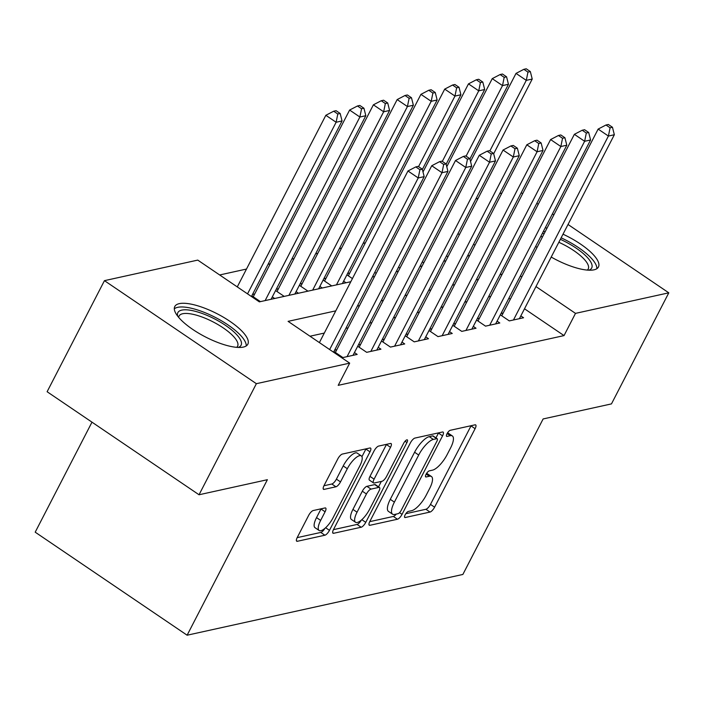 <?xml version="1.0" encoding="UTF-8"?>
<svg xmlns="http://www.w3.org/2000/svg" width="704" height="704" viewBox="0 0 704 704"><rect width="100%" height="100%" fill="white"/><g stroke="black" fill="none" stroke-linecap="round" stroke-linejoin="round"><path stroke-width="1.06" d="M405.152 514.826A3.617 1.223 124.1 0 0 404.756 517.466A3.617 1.223 124.1 0 0 405.214 517.519L430.003 512.063A5.174 1.742 124.1 0 0 434.588 507.188L475.103 428.683A5.174 1.742 124.1 0 0 475.675 424.917A5.174 1.742 124.1 0 0 475.024 424.838L450.234 430.302A3.617 1.223 124.1 0 0 447.022 433.717A3.617 1.223 124.1 0 0 446.626 436.348A3.617 1.223 124.1 0 0 447.084 436.41L450.287 435.697A16.553 5.579 124.1 0 1 452.373 435.961A16.553 5.579 124.1 0 1 450.551 448.008L447.172 454.555A16.553 5.579 124.1 0 1 432.502 470.149L429.299 470.862A3.617 1.223 124.1 0 0 426.087 474.276A3.617 1.223 124.1 0 0 425.691 476.907A3.617 1.223 124.1 0 0 426.149 476.969L429.352 476.256A16.553 5.579 124.1 0 1 431.446 476.511A16.553 5.579 124.1 0 1 429.616 488.567L426.246 495.114A16.553 5.579 124.1 0 1 411.576 510.708L408.364 511.421A3.617 1.223 124.1 0 0 405.152 514.826M179.282 303.644A41.105 12.98 -152.7 0 1 223.766 317.425A41.105 12.98 -152.7 0 1 247.834 344.212A41.105 12.98 -152.7 0 1 243.338 347.081A41.105 12.98 -152.7 0 1 198.862 333.3A41.105 12.98 -152.7 0 1 174.786 306.513A41.105 12.98 -152.7 0 1 179.282 303.644M545.292 227.709A41.105 12.98 -152.7 0 1 546.999 228.166M563.015 234.194A41.105 12.98 -152.7 0 1 598.462 266.966A41.105 12.98 -152.7 0 1 593.965 269.834A41.105 12.98 -152.7 0 1 551.214 257.057M313.227 510.541A5.174 1.742 124.1 0 0 308.642 515.416L297.273 537.442A5.174 1.742 124.1 0 0 296.701 541.209A5.174 1.742 124.1 0 0 297.352 541.288L324.887 535.216A5.174 1.742 124.1 0 0 329.472 530.341L369.987 451.845A5.174 1.742 124.1 0 0 370.559 448.078A5.174 1.742 124.1 0 0 369.908 447.999L342.373 454.062A5.174 1.742 124.1 0 0 337.788 458.938L324.06 485.54A5.174 1.742 124.1 0 0 323.488 489.306A5.174 1.742 124.1 0 0 324.139 489.386L335.922 486.79A5.174 1.742 124.1 0 0 340.507 481.914L347.318 468.723A13.834 4.664 124.1 0 1 361.328 455.902A13.834 4.664 124.1 0 1 359.797 465.978L333.124 517.651A13.834 4.664 124.1 0 1 319.123 530.482A13.834 4.664 124.1 0 1 320.646 520.406L325.09 511.79A5.174 1.742 124.1 0 0 325.662 508.024A5.174 1.742 124.1 0 0 325.01 507.945L313.227 510.541M568.022 224.479L668.8 292.82L611.468 403.894L543.127 418.95L462.862 574.455L187.123 635.21L267.379 479.706L199.038 494.762L256.37 383.689L104.447 280.658L197.754 260.102L259.336 301.866L350.812 281.714M668.8 292.82L575.494 313.377L535.973 286.572M335.773 310.851L288.086 321.358L349.668 363.132L338.202 385.343L564.036 335.597L575.494 313.377M349.668 363.132L256.37 383.689M369.838 521.453A5.174 1.742 124.1 0 0 369.266 525.219A5.174 1.742 124.1 0 0 369.926 525.298L397.452 519.235A5.174 1.742 124.1 0 0 402.037 514.36L442.552 435.855A5.174 1.742 124.1 0 0 443.124 432.089A5.174 1.742 124.1 0 0 442.473 432.01L414.938 438.073A5.174 1.742 124.1 0 0 410.353 442.948L369.838 521.453M361.17 527.226L333.634 533.289A5.174 1.742 124.1 0 1 332.983 533.21A5.174 1.742 124.1 0 1 333.555 529.443L374.07 450.947A5.174 1.742 124.1 0 1 378.655 446.072L390.438 443.476A5.174 1.742 124.1 0 1 391.09 443.555A5.174 1.742 124.1 0 1 390.526 447.322L374.088 479.16A5.174 1.742 124.1 0 0 373.525 482.926A5.174 1.742 124.1 0 0 374.176 483.006L381.99 481.281A5.174 1.742 124.1 0 0 386.575 476.406L403.682 443.265A3.617 1.223 124.1 0 1 407.343 439.903A3.617 1.223 124.1 0 1 406.947 442.543L365.754 522.35A5.174 1.742 124.1 0 1 361.17 527.226L357.069 524.445L333.458 529.646M537.02 247.5A41.105 12.98 -152.7 0 1 535.656 246.374M254.681 293.99L252.49 294.474M278.45 288.754L276.258 289.238M302.227 283.518L300.027 284.002M325.996 278.282L323.805 278.766M349.765 273.046L347.574 273.53M500.333 314.82L509.3 320.901L523.565 317.759L520.837 315.911M476.555 320.056L485.531 326.146L499.796 322.995L497.068 321.147M452.786 325.292L461.762 331.382L476.027 328.24L473.29 326.383M429.018 330.528L437.994 336.618L452.25 333.476L449.522 331.619M405.249 335.764L414.216 341.854L428.481 338.712L425.753 336.855M381.471 341.009L390.447 347.09L404.712 343.948L401.975 342.091M357.702 346.245L366.678 352.326L380.943 349.184L378.206 347.336M333.934 351.481L342.901 357.562L357.166 354.42L354.438 352.572M564.036 335.597L524.506 308.792M510.347 299.182L508.904 298.206M490.706 296.41L488.514 296.894M466.937 301.646L464.746 302.13M443.168 306.882L440.968 307.366M419.39 312.118L417.199 312.602M395.622 317.354L393.43 317.838M371.853 322.599L369.662 323.083M348.075 327.835L345.884 328.319M324.306 333.071L309.998 336.222M503.202 313.025L501.01 313.509M479.424 318.261L477.233 318.745M455.655 323.497L453.464 323.981M431.886 328.742L429.695 329.217M408.118 333.978L405.918 334.462M384.34 339.214L382.149 339.698M360.571 344.45L358.38 344.934M336.802 349.686L334.611 350.17M365.341 242.871L363.15 243.346M341.572 248.107L339.381 248.591M317.803 253.343L315.603 253.827M294.026 258.579L291.834 259.063M270.257 263.815L268.066 264.299M246.488 269.051L219.666 274.965M447.92 256.846L446.486 255.869M422.303 261.897L423.738 262.874M398.534 267.142L399.969 268.118M374.757 272.378L376.2 273.354M346.896 274.842L352.431 278.59M343.631 281.169L346.007 282.779M323.127 280.078L331.742 285.921M319.862 286.405L322.238 288.015M299.358 285.314L307.974 291.157M296.085 291.641L298.461 293.251M275.581 290.55L284.205 296.393M272.316 296.877L274.692 298.487M251.812 295.786L260.427 301.629M91.986 422.162L35.2 532.18L187.123 635.21M521.206 192.729L522.65 193.706M536.818 203.315L538.252 204.292M552.42 213.893L553.863 214.87M199.038 494.762L47.115 391.732L104.447 280.658M475.93 198.818L478.122 198.334M499.699 193.574L501.899 193.098M474.989 245.221L473.554 244.244M459.386 234.634L457.952 233.658M372.39 276.962L374.581 276.478M396.167 271.726L398.358 271.242M419.936 266.49L422.127 266.006M443.705 261.254L445.896 260.77M467.474 256.018L469.674 255.534M502.172 274.199L499.981 274.674M478.403 279.435L476.212 279.919M454.634 284.671L452.434 285.155M430.857 289.907L428.666 290.391M407.088 295.143L404.897 295.627M383.319 300.379L381.128 300.863M359.542 305.615L357.35 306.099M521.814 276.971L520.37 275.994M431.446 476.511L427.337 473.73A16.553 5.579 124.1 0 0 426.58 473.422M452.373 435.961L448.272 433.171A16.553 5.579 124.1 0 0 447.515 432.863M405.838 513.7L425.902 509.274A5.174 1.742 124.1 0 0 430.478 504.398L471.002 425.902A5.174 1.742 124.1 0 0 471.099 425.709M435.961 437.888L438.451 433.074A5.174 1.742 124.1 0 0 438.548 432.872M369.741 521.646L393.351 516.446A5.174 1.742 124.1 0 0 396.29 514.078M398.042 513.691A3.617 1.223 124.1 0 0 401.245 510.277L436.814 441.373A3.617 1.223 124.1 0 0 437.21 438.742A3.617 1.223 124.1 0 0 436.753 438.68L433.374 439.428A16.553 5.579 124.1 0 0 418.704 455.03L394.39 502.128A16.553 5.579 124.1 0 0 392.568 514.184A16.553 5.579 124.1 0 0 394.654 514.439L398.042 513.691M437.21 438.742L433.11 435.952A3.617 1.223 124.1 0 0 432.652 435.899L436.753 438.68M392.568 514.184L388.458 511.394A16.553 5.579 124.1 0 1 390.289 499.338L414.594 452.241A16.553 5.579 124.1 0 1 429.264 436.647L432.652 435.899M373.525 482.926L369.415 480.137A5.174 1.742 124.1 0 1 369.987 476.37L386.417 444.541A5.174 1.742 124.1 0 0 386.514 444.338M381.339 481.43L378.55 486.825M357.042 512.195A13.834 4.664 124.1 0 0 355.52 522.271A13.834 4.664 124.1 0 0 369.521 509.441L378.919 491.234A5.174 1.742 124.1 0 0 379.491 487.467A5.174 1.742 124.1 0 0 378.84 487.388L371.026 489.113A5.174 1.742 124.1 0 0 366.441 493.988L357.042 512.195L352.933 509.406A13.834 4.664 124.1 0 0 351.41 519.482L355.52 522.271M379.491 487.467L375.382 484.686A5.174 1.742 124.1 0 0 374.73 484.607L378.84 487.388M352.933 509.406L362.331 491.198A5.174 1.742 124.1 0 1 366.916 486.323L374.73 484.607M357.069 524.445A5.174 1.742 124.1 0 0 361.372 520.08M319.123 530.482L315.014 527.692A13.834 4.664 124.1 0 1 316.536 517.616L320.98 509.01A5.174 1.742 124.1 0 0 321.086 508.807M361.328 455.902L357.218 453.112A13.834 4.664 124.1 0 0 343.209 465.942L347.318 468.723M323.963 485.742L331.822 484.009A5.174 1.742 124.1 0 0 336.406 479.134L343.209 465.942M361.953 456.676L365.886 449.064A5.174 1.742 124.1 0 0 365.983 448.862M297.176 537.636L320.786 532.435A5.174 1.742 124.1 0 0 324.949 528.317M493.68 153.736L532.224 79.05L526.284 80.362L516.014 73.392L470.545 161.498M527.965 72.098L530.341 71.579L526.24 68.79L523.864 69.318L527.965 72.098L526.284 80.362L489.861 150.92M530.341 71.579L532.224 79.05M516.014 73.392L523.864 69.318M513.462 319.986L608.406 136.048L614.346 134.737L519.402 318.674M501.767 315.797L598.136 129.087L608.406 136.048L610.086 127.794L612.462 127.266L608.362 124.485L605.977 125.004L610.086 127.794M605.977 125.004L598.136 129.087M614.346 134.737L612.462 127.266M542.423 233.262A35.57 11.238 -152.7 0 1 544.174 233.64M560.366 239.316A35.57 11.238 -152.7 0 1 588.817 270.195M587.321 270.098A32.938 10.402 27.3 0 0 588.218 268.998A32.938 10.402 27.3 0 0 558.835 242.282M542.52 236.834A32.938 10.402 27.3 0 0 540.734 236.535M596.86 268.69A40.841 12.901 27.3 0 0 561.141 237.82M545.116 231.81A40.841 12.901 27.3 0 0 543.409 231.352M177.742 316.246A35.57 11.238 -152.7 0 1 209.519 316.457A35.57 11.238 -152.7 0 1 238.19 347.442M236.694 347.345A32.938 10.402 27.3 0 0 237.6 346.245A32.938 10.402 27.3 0 0 208.366 319.607A32.938 10.402 27.3 0 0 179.062 316.034A32.938 10.402 27.3 0 0 178.693 317.407M246.233 345.946A40.841 12.901 27.3 0 0 209.519 314.609A40.841 12.901 27.3 0 0 174.31 308.818M469.902 158.972L508.455 84.286L502.515 85.598L492.246 78.637L446.776 166.742M504.196 77.334L506.572 76.815L502.471 74.026L500.086 74.554L504.196 77.334L502.515 85.598L466.092 156.156M506.572 76.815L508.455 84.286M492.246 78.637L500.086 74.554M446.134 164.208L484.686 89.522L478.738 90.834L468.477 83.873L422.998 171.978M480.427 82.57L482.803 82.051L478.694 79.27L476.318 79.79L480.427 82.57L478.738 90.834L442.323 161.392M482.803 82.051L484.686 89.522M468.477 83.873L476.318 79.79M422.365 169.444L460.909 94.758L454.969 96.07L444.708 89.109L348.339 275.818M456.65 87.815L459.034 87.287L454.925 84.506L452.549 85.026L456.65 87.815L454.969 96.07L418.554 166.628M459.034 87.287L460.909 94.758M444.708 89.109L452.549 85.026M342.39 283.571L437.14 99.994L431.2 101.306L420.93 94.345L324.57 281.054M432.881 93.051L435.257 92.523L431.156 89.742L428.78 90.262L432.881 93.051L431.2 101.306L336.45 284.882M435.257 92.523L437.14 99.994M420.93 94.345L428.78 90.262M489.694 325.222L584.628 141.284L590.577 139.982L495.634 323.919M477.998 321.033L574.367 134.323L584.628 141.284L586.318 133.03L588.694 132.502L584.584 129.721L582.208 130.249L586.318 133.03M582.208 130.249L574.367 134.323M590.577 139.982L588.694 132.502M465.925 330.466L560.859 146.52L566.799 145.218L471.865 329.155M454.23 326.269L550.598 139.559L560.859 146.52L562.54 138.266L564.925 137.746L560.815 134.957L558.439 135.485L562.54 138.266M558.439 135.485L550.598 139.559M566.799 145.218L564.925 137.746M442.147 335.702L537.09 151.765L543.03 150.454L448.096 334.391M430.452 331.505L526.821 144.795L537.09 151.765L538.771 143.502L541.147 142.982L537.046 140.193L534.67 140.721L538.771 143.502M534.67 140.721L526.821 144.795M543.03 150.454L541.147 142.982M418.378 340.938L513.313 157.001L519.262 155.69L424.318 339.627M406.683 336.741L503.052 150.04L513.313 157.001L515.002 148.738L517.378 148.218L513.269 145.429L510.893 145.957L515.002 148.738M510.893 145.957L503.052 150.04M519.262 155.69L517.378 148.218M318.622 288.807L413.371 105.23L407.422 106.542L397.162 99.581L300.793 286.29M409.112 98.287L411.488 97.759L407.378 94.978L405.002 95.498L409.112 98.287L407.422 106.542L312.673 290.118M411.488 97.759L413.371 105.23M397.162 99.581L405.002 95.498M394.61 346.174L489.544 162.237L495.484 160.926L400.55 344.863M382.914 341.977L479.283 155.276L489.544 162.237L491.234 153.974L493.61 153.454L489.5 150.674L487.124 151.193L491.234 153.974M487.124 151.193L479.283 155.276M495.484 160.926L493.61 153.454M294.844 294.043L389.594 110.466L383.654 111.778L373.393 104.817L277.024 291.526M385.343 103.523L387.719 102.995L383.61 100.214L381.234 100.742L385.343 103.523L383.654 111.778L288.904 295.354M387.719 102.995L389.594 110.466M373.393 104.817L381.234 100.742M370.832 351.41L465.775 167.473L471.715 166.162L376.781 350.099M359.146 347.222L455.506 160.512L465.775 167.473L467.456 159.218L469.832 158.69L465.731 155.91L463.355 156.429L467.456 159.218M463.355 156.429L455.506 160.512M471.715 166.162L469.832 158.69M271.075 299.288L365.825 115.711L359.885 117.014L349.615 110.053L253.255 296.762M361.566 108.759L363.942 108.24L359.841 105.45L357.465 105.978L361.566 108.759L359.885 117.014L265.135 300.59M363.942 108.24L365.825 115.711M349.615 110.053L357.465 105.978M347.063 356.646L442.006 172.709L447.946 171.398L353.012 355.335M335.368 352.458L431.737 165.748L442.006 172.709L443.687 164.454L446.063 163.926L441.962 161.146L439.578 161.665L443.687 164.454M439.578 161.665L431.737 165.748M447.946 171.398L446.063 163.926M251.442 296.516L342.056 120.947L336.116 122.258L325.846 115.289L237.274 286.906M337.797 113.995L340.173 113.476L336.072 110.686L333.687 111.214L337.797 113.995L336.116 122.258L247.535 293.867M340.173 113.476L342.056 120.947M325.846 115.289L333.687 111.214M329.657 349.554L418.229 177.945L424.178 176.634L333.555 352.202M319.387 342.593L407.968 170.984L418.229 177.945L419.918 169.69L422.294 169.162L418.185 166.382L415.809 166.901L419.918 169.69M415.809 166.901L407.968 170.984M424.178 176.634L422.294 169.162M404.536 517.062L405.214 517.519M446.406 435.952L447.084 436.41M425.471 476.502L426.149 476.969M426.175 474.1L429.352 476.256M447.11 433.55L450.287 435.697M471.002 425.902L475.103 428.683M430.478 504.398L434.588 507.188M425.902 509.274L430.003 512.063M438.451 433.074L442.552 435.855M399.538 512.662L402.037 514.36M393.351 516.446L397.452 519.235M368.958 524.638L369.926 525.298M429.264 436.647L433.374 439.428M414.594 452.241L418.704 455.03M390.289 499.338L394.39 502.128M332.666 532.638L333.634 533.289M386.417 444.541L390.526 447.322M369.987 476.37L374.088 479.16M405.046 441.25L406.947 442.543M361.821 519.684L365.754 522.35M366.916 486.323L371.026 489.113M362.331 491.198L366.441 493.988M320.98 509.01L325.09 511.79M316.536 517.616L320.646 520.406M336.406 479.134L340.507 481.914M331.822 484.009L335.922 486.79M323.171 488.734L324.139 489.386M365.886 449.064L369.987 451.845M325.609 527.727L329.472 530.341M320.786 532.435L324.887 535.216M296.384 540.628L297.352 541.288"/></g></svg>
